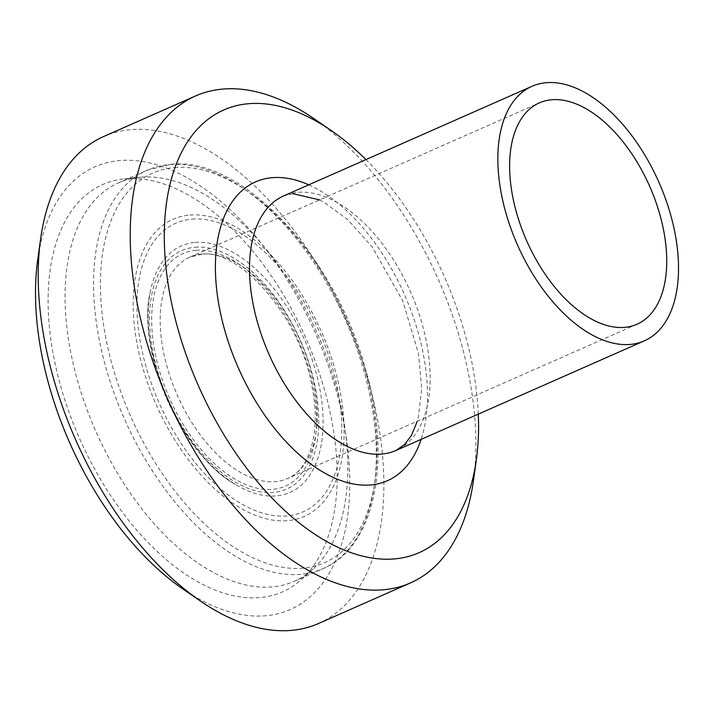 <?xml version="1.0" encoding="UTF-8"?>
<svg xmlns="http://www.w3.org/2000/svg" width="713" height="713" viewBox="0 0 713 713"><rect width="100%" height="100%" fill="white"/><g stroke="black" fill="none" stroke-linecap="round" stroke-linejoin="round"><path stroke-width="0.53" stroke-dasharray="3.56 2.67" d="M318.524 623.51A266.136 147.983 66.2 0 0 364.316 367.445A266.136 147.983 66.2 0 0 103.563 136.566M37.691 259.987A241.948 134.525 -113.8 0 1 168.108 168.723A241.948 134.525 -113.8 0 1 331.991 376.714A241.948 134.525 -113.8 0 1 324.433 580.712A241.948 134.525 -113.8 0 1 182.938 589.018M478.298 414.137A241.948 134.525 66.2 0 0 460.767 319.87A241.948 134.525 66.2 0 0 365.929 159.596M313.702 118.483A266.136 147.983 -113.8 0 1 456.302 326.839A266.136 147.983 -113.8 0 1 473.477 480.428M125.809 178.731A222.608 123.777 -113.8 0 1 306.34 339.219A222.608 123.777 -113.8 0 1 301.385 579.553A222.608 123.777 -113.8 0 1 79.41 438.147A222.608 123.777 -113.8 0 1 124.499 178.847A222.608 123.777 -113.8 0 1 125.809 178.731M141.067 177.207A217.75 121.076 -113.8 0 1 317.65 334.192A217.75 121.076 -113.8 0 1 312.811 569.286A217.75 121.076 -113.8 0 1 294.38 581.273A217.75 121.076 -113.8 0 1 95.685 430.964A217.75 121.076 -113.8 0 1 118.51 182.867A217.75 121.076 -113.8 0 1 139.784 177.323A217.75 121.076 -113.8 0 1 141.067 177.207M308.756 184.836A163.313 90.809 -113.8 0 1 421.116 439.377M292.767 193.66L283.64 195.923A139.115 77.352 -113.8 0 1 298.052 192.314A139.115 77.352 -113.8 0 1 415.581 304.121A139.115 77.352 -113.8 0 1 396.08 450.429M169.578 164.623A217.75 121.076 -113.8 0 1 353.577 339.753A217.75 121.076 -113.8 0 1 322.891 568.689A217.75 121.076 -113.8 0 1 124.196 418.379A217.75 121.076 -113.8 0 1 147.021 170.282A217.75 121.076 -113.8 0 1 169.578 164.623M174.712 167.555A212.911 118.385 -113.8 0 1 376.794 459.288A212.911 118.385 -113.8 0 1 164.409 476.73A212.911 118.385 -113.8 0 1 174.712 167.555M189.872 215.05A162.421 90.31 -113.8 0 1 344.031 437.604A162.421 90.31 -113.8 0 1 182.011 450.91A162.421 90.31 -113.8 0 1 189.872 215.05M192.002 219.149A157.733 87.708 -113.8 0 1 341.705 435.278A157.733 87.708 -113.8 0 1 184.364 448.201A157.733 87.708 -113.8 0 1 192.002 219.149M195.157 242.456A134.721 74.91 -113.8 0 1 320.609 393.291A134.721 74.91 -113.8 0 1 235.442 484.43A134.721 74.91 -113.8 0 1 150.345 291.706A134.721 74.91 -113.8 0 1 195.157 242.456M195.023 247.259A130.292 72.45 -113.8 0 1 318.684 425.795A130.292 72.45 -113.8 0 1 188.713 436.472A130.292 72.45 -113.8 0 1 195.023 247.259M196.004 250.343A127.021 70.623 -113.8 0 1 316.563 424.387A127.021 70.623 -113.8 0 1 189.854 434.796A127.021 70.623 -113.8 0 1 196.004 250.343M202.421 254.006A120.969 67.263 -113.8 0 1 304.638 351.295A120.969 67.263 -113.8 0 1 287.589 478.485A120.969 67.263 -113.8 0 1 177.207 394.975A120.969 67.263 -113.8 0 1 189.89 257.143A120.969 67.263 -113.8 0 1 202.421 254.006M319.602 199.881L323.381 201.832L347.935 219.782L372.097 246.814L402.685 300.77L418.513 353.559L421.695 388.3L418.335 417.435L417.31 421.223M139.784 177.323L124.499 178.847M312.811 569.286L301.385 579.553M294.38 581.273L322.891 568.689C375.68 546.826 392.64 458.539 364.842 366.607C333.773 254.612 240.736 155.862 170.639 164.355L147.021 170.282L118.51 182.867M235.406 484.412C183.437 456.587 135.871 348.817 150.345 291.706C136.45 353.06 180.71 453.334 235.406 484.412M637.03 324.228L287.589 478.485C309.201 470.134 321.242 432.818 312.205 387.489C301.02 317.65 239.479 247.741 201.102 254.345L189.89 257.143L539.322 102.886"/><path stroke-width="1.07" d="M195.549 95.961L103.563 136.566A266.136 147.983 66.2 0 0 40.596 239.051A266.136 147.983 66.2 0 0 200.371 600.988A266.136 147.983 66.2 0 0 318.524 623.51L410.501 582.904A266.136 147.983 -113.8 0 1 167.653 399.191A266.136 147.983 -113.8 0 1 195.549 95.961A266.136 147.983 -113.8 0 1 313.702 118.483L331.126 130.452A241.948 134.525 66.2 0 0 165.024 216.654A241.948 134.525 66.2 0 0 300.761 524.135A241.948 134.525 66.2 0 0 476.382 459.484A241.948 134.525 66.2 0 0 478.298 414.137M200.371 600.988L182.938 589.018A241.948 134.525 -113.8 0 1 37.691 259.987L40.596 239.051M365.929 159.596A241.948 134.525 66.2 0 0 331.126 130.452M476.382 459.484L473.477 480.428A266.136 147.983 -113.8 0 1 410.501 582.904M551.853 99.749A120.969 67.263 -113.8 0 1 654.079 197.038A120.969 67.263 -113.8 0 1 637.03 324.228A120.969 67.263 -113.8 0 1 526.64 240.718A120.969 67.263 -113.8 0 1 539.322 102.886A120.969 67.263 -113.8 0 1 551.853 99.749M546.408 82.681A139.115 77.352 -113.8 0 1 663.963 194.56A139.115 77.352 -113.8 0 1 644.356 340.832A139.115 77.352 -113.8 0 1 517.415 244.8A139.115 77.352 -113.8 0 1 531.996 86.291A139.115 77.352 -113.8 0 1 546.408 82.681M421.116 439.377A163.313 90.809 -113.8 0 1 251.537 394.2A163.313 90.809 -113.8 0 1 272.393 177.671A163.313 90.809 -113.8 0 1 308.756 184.836M396.08 450.429A139.115 77.352 -113.8 0 1 269.095 354.504A139.115 77.352 -113.8 0 1 283.631 195.923L531.996 86.291M292.767 193.66L319.602 199.881M417.31 421.223L411.437 435.367L404.824 444.27L396 450.464L644.356 340.832"/></g></svg>
